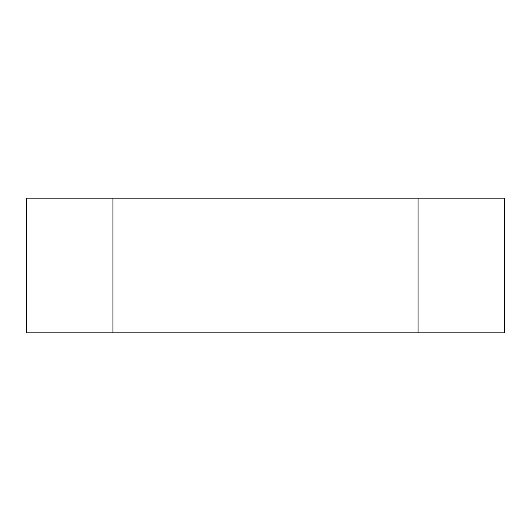 <?xml version="1.0" encoding="UTF-8"?>
<svg xmlns="http://www.w3.org/2000/svg" width="531" height="531" viewBox="0 0 531 531"><rect width="100%" height="100%" fill="white"/><g stroke="black" fill="none" stroke-linecap="round" stroke-linejoin="round"><path stroke-width="0.8" d="M504.45 332.864L504.45 198.136L26.55 198.136L26.55 332.864L504.45 332.864M418.083 332.864L418.083 198.136M112.917 332.864L112.917 198.136"/></g></svg>

